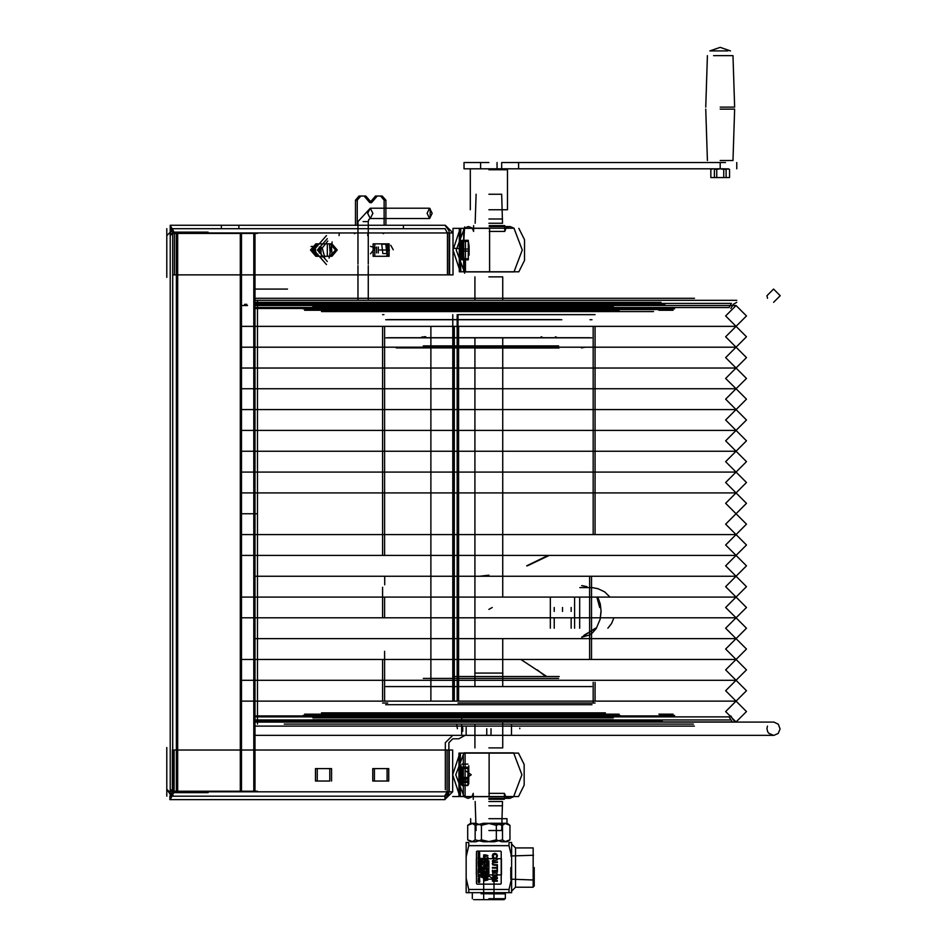 <?xml version="1.0" encoding="UTF-8"?>
<svg xmlns="http://www.w3.org/2000/svg" width="947" height="947" viewBox="0 0 947 947"><rect width="100%" height="100%" fill="white"/><g stroke="black" fill="none" stroke-linecap="round" stroke-linejoin="round"><path stroke-width="1.42" d="M489.54 228.369L456.158 228.369L489.54 228.369L489.54 250.055L489.54 228.369M489.54 271.753L518.873 271.753L465.451 271.753L489.54 271.753L489.54 250.055L489.54 271.753M524.531 239.733L524.531 260.389L524.531 239.733L518.873 228.369M465.451 241.319L465.451 271.753L459.248 271.753L465.451 271.753L465.451 259.833M459.248 228.369L459.248 271.753L459.248 228.369L453.057 228.369L463.699 228.369L463.699 271.753L460.206 271.753L463.699 271.753L463.699 228.369L453.057 228.369L453.057 248.268L459.993 248.576L460.846 271.753L463.699 271.753L460.846 271.753L459.993 248.576L453.057 248.268M459.248 243.604L459.248 256.519L459.248 243.604M460.846 228.393L459.993 248.576L459.993 228.369M460.289 228.369L456.158 228.369M465.084 770.55L471.251 774.8L465.084 779.05L465.084 753.114L465.084 767.165L465.084 753.114L489.173 753.114L489.173 796.498L489.173 753.114L518.506 753.114L458.893 753.114L489.173 753.114L465.084 753.114L465.084 770.55L471.251 774.8L465.084 779.05L471.251 774.8L465.084 779.05L465.084 796.498L489.173 796.498L465.084 796.498L465.084 785.158L465.084 796.498L455.791 796.498L469.712 796.498L459.922 796.498M463.343 796.498L463.343 753.114L459.84 753.114L463.343 753.114L463.343 796.498L459.84 796.498L463.343 796.498L460.479 796.498L459.638 776.291L460.479 753.114L463.343 753.114L460.479 753.114L459.638 773.32L460.479 796.498L463.343 796.498M452.69 796.498L460.479 796.498L452.69 796.498M489.173 796.498L518.506 796.498L465.084 796.498L514.552 796.498L489.173 796.498L489.173 753.114L489.173 796.498M524.165 764.478L524.165 785.134L524.165 764.478L518.506 753.114M458.893 796.498L458.893 753.114L458.893 796.498L455.791 796.498L465.084 796.498L458.893 796.498L465.084 796.498L465.084 779.05L463.059 777.523M458.893 768.348L458.893 781.263L458.893 768.348M502.928 673.068L474.767 673.068L502.928 673.068M559.203 676.525L555.179 676.525M502.928 676.525L474.767 676.525M488.841 676.525L558.979 676.525M519.785 728.693L519.749 728.089M430.21 208.861L430.21 217.846L430.21 208.861M432.211 213.359L429.63 218.508L427.061 213.359L429.63 208.198L432.211 213.359M488.841 798.357L509.912 798.357L488.841 798.357M467.782 798.357L464.066 796.676L488.841 796.676L464.066 796.676L455.791 774.8L464.066 752.924L513.629 752.924L464.066 752.924M513.629 752.924L521.904 774.8L513.629 796.676L488.841 796.676L513.629 796.676L509.912 798.357M488.841 793.397L504.431 793.397L488.841 793.397M488.841 799.268L504.431 799.268L488.841 799.268M170.235 249.215L170.235 274.014L170.235 249.215M170.235 237.366L170.235 228.724L170.235 237.366L170.235 235.637L173.692 232.181L170.235 235.637M170.235 286.574L170.235 228.724L172.709 233.021L170.567 228.724L445.208 228.724M173.692 232.181L208.091 232.181M166.779 249.215L166.779 274.014L166.779 249.215M166.779 277.317L166.779 228.724L166.779 277.317M166.779 235.637L173.692 228.724L166.779 235.637M173.692 228.724L208.091 228.724M492.239 607.441L488.841 609.359M488.841 747.893L502.727 747.893L488.841 747.893M488.841 276.926L502.727 276.926L488.841 276.926M488.841 805.779L502.478 805.779L488.841 805.779M488.841 801.505L502.478 801.505L488.841 801.505M488.841 830.566L501.614 830.566L488.841 830.566M488.841 223.314L502.478 223.314L488.841 223.314M488.841 219.053L502.478 219.053L488.841 219.053M488.841 194.265L501.614 194.265L488.841 194.265M461.035 765.318L461.035 784.294M469.144 251.156L469.144 255.216M469.144 254.944L469.144 250.884M469.144 253.903L469.144 246.208L469.144 253.903M469.144 246.019L468.315 241.319L462.231 241.319L462.231 251.109L468.315 251.109L469.144 246.208L469.144 254.092M468.315 241.319L468.315 240.278L462.231 240.278L462.231 241.319L468.315 241.319M462.231 251.109L462.231 259.833L468.315 259.833L468.315 251.109M468.315 240.278L468.315 249.014L462.231 249.014L462.231 240.278L468.315 240.278M319.293 247.072L319.293 253.015M329.39 256.258L330.172 253.015L329.402 243.864M376.539 247.072L376.539 253.015M386.648 256.258L387.418 253.015L386.66 243.864M367.673 235.59L368.016 233.021M339.381 233.021L339.038 235.59M326.455 235.507L313.859 250.044L326.455 264.592M385.855 225.268L385.855 200.137L384.115 200.137L384.115 225.268M383.133 233.684L384.423 233.021M355.492 225.268L355.492 200.137L359.067 196.005L364.086 196.005L369.803 202.611L375.533 196.005L380.54 196.005L384.115 200.137M355.492 200.137L357.22 200.137L357.22 225.268M355.8 233.021L354.498 233.684M321.021 247.072L321.021 253.015M331.178 256.14L331.9 253.015L331.19 243.983M378.267 247.072L378.267 253.015M388.424 256.14L389.146 253.015L388.448 243.971M357.22 200.137L360.807 196.005L365.814 196.005L371.532 202.611L377.261 196.005L382.268 196.005L385.855 200.137M359.067 196.005L360.807 196.005M377.261 196.005L375.533 196.005M380.54 196.005L382.268 196.005M364.086 196.005L365.814 196.005M370.537 253.784L375.201 247.842L370.561 246.291M390.791 245.249L393.206 249.724M240.266 233.447L253.737 233.447L253.737 791.254L253.737 724.064L253.737 791.254L240.266 791.254L240.266 233.447L240.266 791.254M253.737 715.885L253.737 451.281L253.737 715.885M253.737 451.269L253.737 311.539L253.737 451.269M241.497 233.447L241.497 791.254L241.497 233.447L257.43 233.447L254.968 233.447L254.968 300.306L736.754 300.306L284.147 300.306M584.086 635.212L595.983 628.263M600.315 617.846L600.943 611.407M574.557 597.024L574.557 628.263M550.302 597.024L550.302 628.263L550.302 597.024M468.315 258.791L462.231 258.791M314.12 254.127L315.659 245.971M329.13 258.117L332.16 241.97M327.745 240.964L322.193 248.031L319.624 248.031L322.146 257.111M322.193 248.031L324.714 257.111M492.961 873.181L496.784 873.181L497.459 874.779L496.784 876.377L492.961 876.377L492.286 874.779L492.961 873.181M497.353 870.127L497.353 872.057L496.844 871.418L492.393 872.057L492.393 870.127L492.902 870.767L497.353 870.127M497.353 869.819L496.773 868.162L492.393 868.162L492.393 867.499L496.773 867.499L497.353 865.842L497.353 869.819M492.854 863.605L493.257 864.528L497.353 864.741L497.353 865.404L492.748 864.931L492.286 863.605L492.748 862.291L497.353 861.817L497.353 862.468L493.257 862.681L492.854 863.605M492.393 860.705L493.778 860.255L493.778 858.361L492.393 857.248L497.353 858.917L497.353 859.734L492.393 861.403L492.393 860.705M496.879 855.626L496.37 854.537L493.375 854.549L493.517 857.165L492.736 857.165L492.31 855.626L492.961 854.028L494.867 853.401L496.761 854.028L497.447 855.638L497.021 857.165L496.228 857.165L496.879 855.626M497.353 877.691L497.353 878.627L493.423 880.627L497.353 880.627L497.353 881.243L492.393 881.243L492.393 880.509L496.666 878.307L492.393 878.307L492.393 877.691L497.353 877.691M478.105 881.361L479.762 881.361L479.62 882.332L478.235 882.332L478.105 881.361M479.762 880.45L479.762 881.089L478.105 881.089L478.105 880.45L479.762 880.45M478.294 879.017L479.573 879.017L479.573 880.083L478.294 880.083L478.294 879.017M479.762 877.372L478.389 878.07L479.762 878.757L478.105 878.177L479.762 877.372M479.111 876.543L478.294 875.786L478.105 876.602L478.105 875.573L479.762 875.573L479.111 876.543M479.762 874.661L478.614 875.348L478.105 874.223L479.762 874.661M479.762 872.613L478.294 872.613L478.105 873.347L478.105 872.388L479.762 872.613M479.762 871.477L478.294 871.477L478.105 872.211L478.105 871.252L479.762 871.477M479.762 870.34L479.762 870.991L478.105 870.991L478.105 870.34L479.762 870.34M479.762 868.221L478.389 868.778L479.762 869.334L478.365 869.666L479.762 870.21L478.105 869.796L479.478 869.216L478.105 868.648L479.762 868.221M479.561 864.848L479.762 866.41L479.028 866.836L479.762 867.499L478.105 866.943L479.738 866.174L478.105 865.617L479.561 864.848M479.762 863.498L478.448 864.469L479.762 864.682L478.105 864.682L479.525 863.7L478.105 863.498L479.762 863.498M478.105 861.711L478.756 861.19L478.105 860.716L479.762 860.716L479.667 861.569L478.14 861.971L479.762 862.776L478.105 863.344L478.105 861.711M478.105 859.308L479.762 859.308L479.667 860.16L478.105 860.586L478.756 859.781L478.105 859.308M478.105 858.929L478.105 857.769L479.762 858.325L478.105 858.929M479.762 855.757L478.389 856.325L479.762 856.869L478.365 857.201L479.762 857.757L478.105 857.331L479.478 856.751L478.105 856.183L479.762 855.757M478.105 853.78L479.762 853.78L479.667 854.62L478.105 855.058L478.756 854.253L478.105 853.78M478.294 852.276L479.573 852.276L479.573 853.342L478.294 853.342L478.294 852.276M482.473 877.644L480.827 876.875L482.473 876.318L482.473 877.644M481.834 876.188L481.017 875.43L480.827 876.247L480.827 875.217L482.473 875.217L481.834 876.188M482.473 874.306L481.017 874.306L480.827 875.04L480.827 874.081L482.473 874.306M482.473 872.566L481.171 873.536L482.473 873.75L480.827 873.75L482.248 872.767L480.827 872.566L482.473 872.566M482.473 871.654L482.473 872.294L480.827 872.294L480.827 871.654L482.473 871.654M480.827 869.464L482.473 869.464L482.343 870.435L480.958 870.435L480.827 869.464M482.473 867.949L481.171 868.92L482.473 869.133L480.827 869.133L482.248 868.15L480.827 867.949L482.473 867.949M480.827 867.559L480.827 866.41L482.473 866.967L480.827 867.559M482.473 864.966L481.017 864.966L480.827 865.7L480.827 864.741L482.473 864.966M481.834 864.445L481.017 863.688L480.827 864.504L480.827 863.475L482.473 863.475L481.834 864.445M482.473 861.936L481.1 862.634L482.473 863.309L480.827 862.741L482.473 861.936M482.473 861.202L482.473 861.841L480.827 861.841L480.827 861.202L482.473 861.202M482.473 859.083L481.112 859.639L482.473 860.184L481.088 860.527L482.473 861.072L480.827 860.657L482.201 860.065L480.827 859.497L482.473 859.083M482.508 858.432L480.792 858.408L482.508 858.432M485.195 879.467L483.893 880.45L485.195 880.651L483.55 880.651L484.971 879.68L483.55 879.467L485.195 879.467M484.556 879.171L483.739 878.414L483.55 879.23L483.55 878.2L485.195 878.2L484.556 879.171M484.556 877.905L483.739 877.135L483.55 877.952L483.55 876.922L485.195 876.922L484.556 877.905M485.195 874.732L483.834 875.288L485.195 875.845L483.81 876.176L485.195 876.721L483.55 876.306L484.923 875.726L483.55 875.158L485.195 874.732L483.55 873.927L485.195 873.371L485.195 874.708M484.556 873.252L483.739 872.495L483.55 873.3L483.55 872.27L485.195 872.27L484.556 873.252M485.195 871.37L484.059 872.057L483.55 870.932L485.195 871.37M483.55 868.683L485.195 868.683L485.065 869.642L483.68 869.642L483.55 868.683M484.556 868.387L483.739 867.618L483.55 868.435L483.55 867.405L485.195 867.405L484.556 868.387M485.231 866.623L483.515 866.6L485.231 866.623M483.704 865.227L485.195 865.818L483.515 865.227L485.195 864.623L483.704 865.227M484.556 863.64L483.739 862.883L483.55 863.7L483.55 862.658L485.195 862.658L484.556 863.64M485.195 861.758L484.059 862.445L483.55 861.32L485.195 861.758M485.195 860.444L483.55 859.675L485.195 859.118L485.195 860.444M485.231 858.503L483.515 858.479L485.231 858.503M483.704 857.106L485.195 857.71L483.515 857.106L485.195 856.514L483.704 857.106M483.55 854.987L485.195 854.774L484.284 855.484L485.195 856.195L483.55 856.195L484.971 855.97L484 855.543L484.971 854.987L483.55 854.987M486.273 879.112L487.918 879.112L487.835 879.964L486.273 880.39L486.924 879.585L486.273 879.112M486.462 877.609L487.729 877.609L487.729 878.674L486.462 878.674L486.462 877.609M487.918 877.336L486.273 876.567L487.918 876.011L487.918 877.336M487.764 875.466L486.237 875.454L487.089 874.72L487.764 875.466M487.267 874.519L486.462 873.761L486.273 874.566L486.273 873.536L487.918 873.536L487.267 874.519M487.918 872.021L486.616 872.992L487.918 873.205L486.273 873.205L487.693 872.223L486.273 872.021L487.918 872.021M487.918 870.506L486.616 871.477L487.918 871.69L486.273 871.69L487.693 870.707L486.273 870.506L487.918 870.506M486.462 868.991L487.729 869.003L487.729 870.068L486.462 870.068L486.462 868.991M487.764 868.174L486.237 868.174L487.089 867.44L487.764 868.174M487.267 866.529L486.462 865.759L486.273 866.576L486.273 865.546L487.918 865.546L487.267 866.529M487.918 864.635L486.462 864.635L486.273 865.369L486.273 864.41L487.918 864.635M487.918 863.51L486.77 864.197L486.273 863.072L487.918 863.51M487.918 862.161L487.918 862.8L486.273 862.8L486.273 862.161L487.918 862.161M487.918 860.764L487.279 861.415L487.918 862.054L486.273 862.054L486.924 861.391L486.273 860.752L487.918 860.764M487.267 860.61L486.462 859.852L486.273 860.669L486.273 859.627L487.918 859.627L487.267 860.61M487.918 858.716L486.462 858.716L486.273 859.462L486.273 858.503L487.918 858.716M487.066 857.532L487.918 857.319L487.918 858.302L487.066 857.532M486.273 856.218L486.273 855.07L487.918 855.626L486.273 856.218M500.584 884.119L501.235 883.456L501.235 851.72L500.584 851.057L477.11 851.057L476.448 851.72L476.448 883.456L477.11 884.119L500.584 884.119M230.121 225.268L238.881 225.268L230.121 225.268M230.121 228.724L238.881 228.724L230.121 228.724M331.888 243.864L337.25 250.055L331.888 256.258L317.576 256.258L312.202 250.055L317.576 243.864L331.888 243.864L330.16 243.864L335.522 250.055L330.16 256.258L315.848 256.258L310.474 250.055L315.848 243.864L330.16 243.864L335.522 250.067M449.174 274.855L449.174 233.021L449.174 274.855L453.057 274.855L453.057 233.021L449.174 233.021L448.949 230.748L444.972 225.268L448.949 230.748L449.174 233.021L174.437 233.021L174.437 274.855L172.709 274.855L172.709 233.021L172.709 274.855L449.6 274.855L174.437 274.855L174.437 233.021L170.235 225.268L170.235 228.724L170.235 225.268L403.434 225.268M403.469 228.724L403.469 225.268L445.22 225.268M172.709 233.021L447.446 233.021L447.446 274.855L447.446 233.021L444.972 228.724M445.256 225.268L170.567 225.268M453.057 252.636L453.057 240.739L453.057 252.636M449.6 252.636L449.6 240.739L449.6 252.636M449.6 274.855L449.6 233.021L449.6 274.855M387.406 256.258L373.094 256.258L373.094 243.864L387.406 243.864L387.406 256.258M315.848 256.258L317.576 256.258L312.202 250.055L317.576 243.864L315.848 243.864M389.134 256.258L374.823 256.258L374.823 243.864L389.134 243.864L389.134 256.258M403.398 228.724L170.235 228.724M453.057 233.021L445.303 225.268L453.057 233.021M330.16 256.258L331.888 256.258M555.38 336.753L556.824 337.369M542.536 337.369L541.092 336.753M424.457 336.623L425.795 336.753M421.143 337.369L423.131 336.753M558.659 678.454L423.321 678.454M618.699 714.807L372.372 714.807M464.066 678.454L513.617 678.454M659.763 715.506L674.584 715.506M322.56 715.506L606.435 715.506M620.19 715.506L303.099 715.506M693.488 724.064L284.207 724.064L693.488 724.064M318.322 714.807L305.206 714.807M690.15 722.088L254.968 722.088L773.912 722.088L778.363 724.171L780.139 728.989L778.15 733.428L773.888 735.298L502.727 735.298M567.644 712.831L377.403 712.831M385.666 704.686L592.029 704.686M321.507 712.831L600.291 712.831M563.358 712.831L383.464 712.831M254.968 726.053L694.435 726.053M605.311 712.831L324.134 712.831M591.768 686.563L385.926 686.563M452.796 676.466L457.212 676.466M513.617 676.466L457.981 676.466M487.658 893.767L485.077 893.767L487.658 893.767M494.251 893.767L491.682 893.767L494.251 893.767M498.015 893.767L481.052 893.767L498.015 893.767M511.487 724.727L511.487 734.979M466.208 734.979L466.208 728.693M486.699 728.693L486.699 734.979M490.996 734.979L490.996 728.693M386.909 253.571L385.772 244.219L381.724 244.219L382.872 253.571L386.909 253.571M468.789 783.796L468.789 765.815L468.789 783.796L467.948 785.158L461.864 785.158L461.864 782.435L467.948 782.435L468.789 783.796M467.948 785.158L467.948 777.523L461.864 777.523L461.864 785.158M467.948 777.523L467.948 767.165L461.864 767.165L461.864 777.523M720.229 160.564L733.037 160.564L720.229 160.564M720.229 109.083L734.659 109.083L720.229 109.083M720.229 55.613L733.037 55.613L720.229 55.613M720.229 107.094L734.659 107.094L720.229 107.094M726.846 55.613L713.624 55.613L726.846 55.613M423.321 345.915L558.659 345.915M513.617 345.915L464.066 345.915M674.584 308.864L659.763 308.864M606.435 308.864L322.56 308.864M303.099 308.864L620.19 308.864M320.441 309.562L656.188 309.562M659.372 309.562L356.392 309.562M631.069 309.562L640.657 309.562L631.069 309.562M428.482 309.562L441.574 309.562L428.482 309.562M660.959 302.282L254.968 302.282L660.959 302.282M653.56 311.539L321.507 311.539M694.494 298.317L254.968 298.317M356.392 311.539L621.303 311.539M631.069 311.539L640.657 311.539L631.069 311.539M428.482 311.539L441.574 311.539L428.482 311.539M324.134 311.539L605.311 311.539M396.177 347.904L554.374 347.904M502.928 347.963L474.767 347.963L502.928 347.963M558.979 347.963L488.841 347.963M379.605 250.044L389.477 250.044L379.605 250.044M489.208 226.511L510.279 226.511L489.208 226.511M489.208 231.47L504.798 231.47L489.208 231.47M489.208 225.599L504.798 225.599L489.208 225.599M510.279 226.511L513.996 228.18L489.208 228.18L513.996 228.18L522.259 250.055L513.996 271.931L464.432 271.931L513.996 271.931M468.149 226.511L464.432 228.18L489.208 228.18L464.432 228.18L456.158 250.055L464.432 271.931M593.13 314.641L458.561 314.641M458.561 703.029L590.017 703.029M537.304 669.908L545.697 676.466M589.579 659.491L589.579 576.202M548.124 555.38L526.615 565.797M384.731 584.761L384.731 576.202M488.841 575.137L479.49 576.202M387.678 703.029L382.576 703.029M454.288 701.135L454.288 326.336M458.561 326.336L458.561 451.269M458.561 451.328L458.561 701.135M595.107 314.641L457.981 314.641L457.981 701.135M457.981 703.029L595.107 703.029L593.13 703.029L593.13 682.373M520.814 659.491L546.774 676.466M591.484 659.491L591.484 576.202L736.103 576.202L746.52 565.797L736.103 555.38L746.52 544.975L736.103 534.558L241.58 534.558L736.103 534.558L595.107 534.558L736.103 534.558L725.698 544.975L736.103 555.38L241.58 555.38L736.103 555.38L592.491 555.38L736.103 555.38L725.698 565.797L736.103 576.202L254.968 576.202L736.103 576.202L746.52 586.619L736.103 597.024L241.58 597.024L736.103 597.024L725.698 586.619L736.103 576.202L591.484 576.202M549.248 555.38L527.337 565.797M382.576 314.641L383.855 314.641M453.637 701.135L453.637 326.336M430.826 326.336L430.826 451.269M430.826 451.317L430.826 701.135M457.212 701.135L457.212 451.328M457.212 451.269L457.212 314.641M562.53 611.407L562.542 607.441M727.923 50.96L709.93 50.96L727.923 50.96M467.948 785.489L461.864 785.489M461.864 779.227L467.948 779.227M468.765 783.595L467.948 781.062L461.864 781.062M461.864 768.55L467.948 768.55M461.864 764.122L467.948 764.122M311.03 246.516L315.067 246.516L316.215 255.868M170.235 775.64L170.235 750.853L170.235 775.64M208.091 792.686L173.692 792.686L170.235 789.218L170.235 787.49L170.235 796.143L170.235 738.293M170.235 789.218L172.33 792.402M166.779 775.64L166.779 750.853L166.779 775.64M166.779 747.55L166.779 796.143L166.779 747.55M208.091 796.143L173.692 796.143L166.779 789.218L171.182 795.669M253.737 233.447L253.737 791.254L176.402 791.254L176.402 233.447L253.737 233.447M172.697 233.447L172.697 791.254L176.402 791.254L176.402 233.447L172.697 233.447L172.697 791.254M254.968 300.306L254.968 791.254L254.968 724.064L254.968 791.254L177.645 791.254L177.645 233.447L254.968 233.447L254.968 791.254L257.43 791.254L241.497 791.254M177.645 233.447L170.235 233.447L170.235 791.254L177.645 791.254L177.645 233.447M170.235 791.254L170.235 233.447M461.722 715.387L461.722 721.01M461.722 724.064L461.722 734.067M457.365 728.693L456.655 724.064M327.283 244.338L327.283 255.749L327.283 244.338M327.283 238.585L317.363 250.044L327.283 261.502M506.444 168.744L471.239 168.744L506.444 168.744M488.841 209.737L507.438 209.737L488.841 209.737M488.841 169.738L507.438 169.738L488.841 169.738M510.741 867.582L510.741 879.159L510.741 867.582M533.552 867.582L533.552 879.952L533.552 867.582M534.215 867.582L534.215 886.214L534.215 867.582M533.22 887.209L533.22 867.582L533.22 887.209L515.535 887.209L515.535 847.967L515.535 887.209L511.569 891.174L511.569 844.002L511.569 891.174M533.22 847.967L533.22 867.582L533.22 847.967L515.535 847.967L511.569 844.002M511.569 842.463L511.569 892.713L511.569 842.463L508.965 842.463L508.965 845.718L468.729 845.718L466.125 856.81L466.125 878.354L468.729 889.446L508.965 889.446L511.569 878.354L508.965 889.446L468.729 889.446L466.125 878.354L466.125 856.81L468.729 845.718L508.965 845.718L508.965 842.463L511.569 842.463M511.569 856.81L508.965 845.718L511.569 856.81M511.569 892.713L508.965 892.713L508.965 889.446L508.965 892.713L466.125 892.713L511.569 892.713M488.841 892.713L506.657 892.713L488.841 892.713M466.125 878.354L466.125 892.713L466.125 878.354M468.729 892.713L468.729 889.446L468.729 892.713M466.125 856.81L466.125 842.463L466.125 856.81M468.729 845.718L468.729 842.463L466.125 842.463L468.729 842.463L468.729 845.718M467.676 839.823L473.038 841.8L476.033 841.8L481.396 839.823L481.396 825.275L476.033 823.298L473.038 823.298L467.676 825.275L467.676 839.823L470.6 841.8L472.222 841.8L475.134 839.823L475.134 825.275L483.408 823.298L488.025 823.298L496.299 825.275L496.299 839.823L488.025 841.8L483.408 841.8L475.134 839.823M467.676 825.275L470.6 823.298L472.222 823.298L475.134 825.275M481.396 839.823L489.67 841.8L494.275 841.8L502.549 839.823L502.549 825.275L494.275 823.298L489.67 823.298L481.396 825.275M502.549 839.823L505.473 841.8L507.095 841.8L510.007 839.823L510.007 825.275L507.095 823.298L505.473 823.298L502.549 825.275M496.299 825.275L501.661 823.298L504.644 823.298L510.007 825.275M510.007 839.823L504.644 841.8L501.661 841.8L496.299 839.823M488.841 823.298L507.024 823.298L488.841 823.298M488.841 818.67L507.024 818.67L488.841 818.67M488.841 879.159L494.014 879.159L488.841 879.159M488.841 898.656L505.319 898.656L488.841 898.656M488.841 893.897L505.319 893.897L488.841 893.897M487.812 899.65L489.883 899.65L487.812 899.65M504.112 899.65L473.583 899.65L504.112 899.65M488.841 858.657L501.377 858.657L488.841 858.657M488.841 860.799L488.841 873.714L488.841 860.799M488.841 874.862L501.377 874.862L488.841 874.862M488.841 162.541L464.054 162.541L488.841 162.541M488.841 168.744L464.054 168.744L488.841 168.744M725.52 168.744L714.938 168.744L725.52 168.744M720.229 168.744L501.614 168.744L720.229 168.744L720.229 162.541L518.636 162.541L720.229 162.541L720.229 168.744M501.614 162.541L518.636 162.541L501.614 162.541L501.614 168.744L501.614 162.541M714.938 162.541L725.52 162.541L714.938 162.541M445.374 789.68L445.374 742.744L445.374 789.68M445.374 742.744L452.808 735.322L445.374 742.744M462.74 731.356L462.74 727.533M466.208 727.533L466.208 731.356M465.06 735.298L458.774 738.778L452.808 738.778L448.831 742.744L448.819 789.68L448.831 742.744L452.808 738.778L458.774 738.778L465.06 735.298M452.808 735.322L459.106 735.298L452.808 735.322M387.051 768.609L372.739 768.609L372.739 781.003L387.051 781.003L387.051 768.609M329.793 768.609L315.481 768.609L315.481 781.003L329.793 781.003L329.793 768.609L331.521 768.609L315.481 768.609M449.233 750.012L449.233 791.846L449.233 750.012L447.091 750.012L447.091 791.846L172.354 791.846L172.354 750.012L447.091 750.012L447.091 791.846L444.605 796.143L169.868 796.143L169.868 799.599L169.868 796.143L444.605 796.143M315.481 781.003L329.793 781.003M403.15 799.599L169.868 799.599L444.853 799.599L170.2 799.599L174.082 791.846L174.082 750.012L172.354 750.012L172.354 791.846L170.2 796.143M174.082 750.012L452.69 750.012L452.69 791.846L444.782 799.599L452.69 791.846L448.819 791.846L448.582 794.119L448.819 791.846L174.082 791.846L174.082 750.012M374.467 781.003L388.779 781.003L388.779 768.609L374.467 768.609L374.467 781.003M331.521 781.003L331.521 768.609M317.209 768.609L317.209 781.003M234.134 796.143L225.374 796.143L234.134 796.143M452.69 777.416L452.69 765.519L452.69 777.416M449.233 772.231L449.233 784.128L449.233 772.231M444.605 799.599L448.582 794.119M225.374 799.599L234.134 799.599L225.374 799.599M169.868 799.599L402.949 799.599M444.936 799.599L444.936 796.143L449.233 791.846L452.69 791.846M461.035 779.547L461.035 770.065L461.035 779.547M729.569 169.43L727.355 168.744L723.686 169.43L723.686 177.503L729.569 177.503L729.569 169.43L728.267 168.744L726.112 169.43L726.112 177.503L716.772 177.503L716.772 169.43L720.288 168.744L726.112 169.43M729.569 177.503L726.112 177.503M723.686 169.43L720.17 168.744L714.346 169.43L714.346 177.503L723.686 177.503M716.772 177.503L710.889 177.503L710.889 169.43L713.103 168.744L716.772 169.43M461.402 245.309L461.402 254.802L461.402 245.309M461.402 240.574L461.402 259.549L461.402 240.574M363.103 221.622L368.265 221.622L363.103 221.622M429.63 218.508L370.265 218.508L372.846 213.359L370.265 208.198L367.685 213.359L370.265 218.508L368.892 219.42L368.265 221.622L368.265 264.059M659.929 715.885L254.968 715.885L254.968 451.281L254.968 712.831M254.968 309.562L254.968 311.539M597.817 597.024L600.256 603.949L601.073 611.431L600.185 619.172L596.279 628.453L592.467 632.88L589.661 634.94L581.659 637.189L595.474 628.263M599.7 607.441L596.811 597.024M586.655 586.619L581.659 585.625L587.022 586.619M571.112 607.441L571.112 611.407M571.112 617.846L571.124 628.263M554.255 617.846L554.267 628.263M579.718 628.263L579.718 597.024M554.255 607.441L554.255 611.407M589.78 686.599L387.915 686.599M590.04 704.71L561.808 704.71M387.654 704.71L560.399 704.71M254.968 721.01L662.178 721.01M254.968 716.879L729.072 716.879L732.244 722.088M254.968 720.016L730.054 720.016M619.149 714.156L304.567 714.156M321.092 714.156L607.465 714.156M658.875 714.156L673.128 714.156M387.915 337.771L589.78 337.771M560.399 319.66L387.654 319.66M729.072 307.491L658.71 307.491L729.072 307.491L731.463 303.36L254.968 303.36M658.71 307.491L254.968 307.491M591.768 337.807L385.926 337.807M561.808 319.684L385.666 319.684M661.61 304.354L254.968 304.354M244.515 304.354L246.8 304.354M304.567 310.214L619.149 310.214M607.465 310.214L321.092 310.214M659.929 308.485L254.968 308.485M673.128 310.214L658.875 310.214M590.04 319.684L592.029 319.684M452.796 701.135L452.796 451.328M452.796 451.269L452.796 314.641M730.326 50.96L720.229 47.35L710.132 50.96M518.636 168.744L518.636 162.541L518.636 168.744M448.819 750.012L448.819 791.846L448.819 750.012M595.107 534.558L595.107 326.336L736.103 326.336L725.698 336.753L736.103 347.158L254.968 347.158L736.103 347.158L746.52 336.753L736.103 326.336L241.58 326.336M254.968 305.514L736.103 305.514L746.52 315.931L736.103 326.336L257.43 326.348L382.576 326.336L382.576 555.38L257.43 555.38L382.576 555.38M382.576 347.158L257.43 347.158M254.968 347.158L241.58 347.158M736.103 347.158L725.698 357.575L736.103 367.981L254.968 367.981L736.103 367.981L746.52 357.575L736.103 347.158L595.107 347.158M595.107 367.981L736.103 367.981L746.52 378.398L736.103 388.803L254.968 388.803L736.103 388.803L725.698 378.398L736.103 367.981M382.576 367.981L241.58 367.981M595.107 388.803L736.103 388.803L746.52 399.22L736.103 409.625L254.968 409.625L736.103 409.625L725.698 399.22L736.103 388.803L595.107 388.803M382.576 388.803L241.58 388.803L382.576 388.803M382.576 409.625L241.58 409.625M736.103 409.625L725.698 420.042L736.103 430.447L254.968 430.447L736.103 430.447L746.52 420.042L736.103 409.625L595.107 409.625M254.968 451.269L736.103 451.269L725.698 440.864L736.103 430.447L595.107 430.447L736.103 430.447L746.52 440.864L736.103 451.269L241.58 451.269M382.576 430.447L257.43 430.447M254.968 430.447L241.58 430.447M382.576 451.269L257.43 451.269M736.103 451.269L725.698 461.686L736.103 472.091L254.968 472.091L736.103 472.091L746.52 461.686L736.103 451.269L595.107 451.269M254.968 492.913L736.103 492.913L725.698 482.508L736.103 472.091L595.107 472.091L736.103 472.091L746.52 482.508L736.103 492.913L241.58 492.913M382.576 472.091L257.43 472.091M254.968 472.091L241.58 472.091M382.576 492.913L257.43 492.913M746.52 503.331L736.103 492.913L725.698 503.331L736.103 513.736L746.52 503.331M254.968 513.736L241.58 513.736M257.43 513.736L253.737 513.736M247.475 305.514L241.58 305.514M730.22 305.514L736.103 305.514L725.698 315.931L736.103 326.336L254.968 326.336M382.576 534.558L257.43 534.558L382.576 534.558M591.484 597.024L736.103 597.024L746.52 607.441L736.103 617.846L241.58 617.846L736.103 617.846L725.698 607.441L736.103 597.024L591.484 597.024M382.576 597.024L257.43 597.024L382.576 597.024M382.576 617.846L257.43 617.846L382.576 617.846L382.576 587.294M736.103 617.846L725.698 628.263L736.103 638.669L254.968 638.669L736.103 638.669L746.52 628.263L736.103 617.846L591.484 617.846M591.484 638.669L736.103 638.669L746.52 649.086L736.103 659.491L241.58 659.491L736.103 659.491L725.698 649.086L736.103 638.669L591.484 638.669M382.576 659.491L257.43 659.491L382.576 659.491L382.576 701.135M746.52 669.908L736.103 659.491L725.698 669.908L736.103 680.313L746.52 669.908M736.103 680.313L725.698 690.73L736.103 701.135L254.968 701.135L736.103 701.135L746.52 690.73L736.103 680.313L254.968 680.313L592.798 680.313M382.576 680.313L241.58 680.313L382.576 680.313M736.103 721.957L725.698 711.552L736.103 701.135L595.107 701.135L736.103 701.135L746.52 711.552L736.103 721.957L254.968 721.957M384.553 701.135L241.58 701.135L384.553 701.135L384.553 651.358M746.52 524.153L736.103 513.736L725.698 524.153L736.103 534.558L746.52 524.153M466.208 721.957L316.807 721.957M518.873 271.753L524.531 260.389M460.206 271.753L453.057 250.055L460.206 228.369M464.622 273.21L463.296 249.215L464.622 226.901L463.308 247.96L464.622 273.21M459.84 753.114L452.69 774.8L459.84 796.498M518.506 796.498L524.165 785.134M368.265 265.586L368.265 300.306M357.954 265.586L357.954 300.306M429.63 208.198L370.265 208.198L357.954 221.622L357.954 264.059M473.263 799.268L473.263 793.397L471.784 796.936L468.303 798.357M504.431 799.268L504.431 793.397L505.911 796.936L509.391 798.357M502.727 638.669L502.727 686.599M502.727 722.088L502.727 747.893M502.727 597.024L502.727 337.807M502.727 300.306L502.727 276.926M474.968 747.893L474.968 724.064M474.968 686.599L474.968 451.328M474.968 451.269L474.968 337.807M474.968 306.579L474.968 304.354M474.968 300.306L474.968 276.926M501.614 830.566L502.478 801.505M476.081 830.566L475.205 801.505M502.478 223.314L501.614 194.265M476.081 194.265L475.205 223.314M369.803 202.611L371.532 202.611M257.43 724.064L257.43 300.306M257.43 309.562L257.43 712.831M579.742 587.614L592.277 587.649L597.912 588.632L604.648 591.911L609.963 597.024M613.916 617.846L611.608 623.315L607.808 628.263M238.881 225.268L238.881 228.724M221.361 225.268L221.361 228.724M364.382 719.767L466.208 719.767M468.292 719.767L488.841 719.767M312.83 719.767L613.313 719.767M613.313 717.79L312.83 717.79M767.472 726.053L766.916 728.693L767.65 731.723L768.81 733.321L773.533 735.298L254.968 735.298M287.545 735.298L488.841 735.298M736.754 722.088L733.179 720.016L730.788 715.885M733.037 160.564L734.659 109.083M707.421 160.564L705.799 109.083M733.037 55.613L734.659 107.094M707.421 55.613L705.799 107.094M364.382 304.603L664.865 304.603M613.313 304.603L312.83 304.603M585.341 347.158L581.517 347.904M767.555 298.317L766.999 295.677L773.616 289.06L780.221 295.677L773.616 302.282M613.313 306.579L312.83 306.579M254.968 289.06L287.486 289.06M730.788 308.485L733.179 304.354L736.754 302.282M504.798 225.599L504.798 231.47L506.183 228.014L509.758 226.511M473.618 225.599L473.618 231.47L472.233 228.014L468.67 226.511M593.13 326.348L593.13 534.558M384.553 597.024L384.553 617.846M384.553 555.38L384.553 326.336M595.107 701.135L595.107 682.373M730.539 50.96L720.229 47.35L709.93 50.96M507.438 209.737L507.438 169.738M470.257 209.737L470.257 169.738M510.741 879.159L533.552 879.952M510.741 856.017L533.552 855.224M507.024 823.298L507.024 818.67M470.671 823.298L470.671 818.67M494.014 898.656L494.014 879.159L488.841 876.058L483.68 879.159L483.68 898.656M505.319 898.656L505.319 893.897M472.364 898.656L472.364 893.897M501.377 858.657L501.377 874.862M476.317 858.657L476.317 874.862M464.054 162.541L464.054 168.744M497.104 168.744L497.104 162.541M480.579 168.744L480.579 162.541M736.754 162.541L736.754 168.744"/></g></svg>
